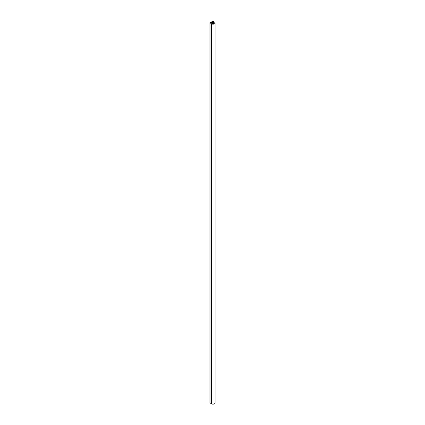 <?xml version="1.0" encoding="UTF-8"?>
<svg xmlns="http://www.w3.org/2000/svg" width="425" height="425" viewBox="0 0 425 425"><rect width="100%" height="100%" fill="white"/><g stroke="black" fill="none" stroke-linecap="round" stroke-linejoin="round"><path stroke-width="0.64" d="M215.087 22.966L215.087 402.98A2.093 1.211 0 0 1 213.701 404.117A2.093 1.211 0 0 1 211.379 403.75L210.019 402.799A0.468 0.271 180 0 1 209.913 402.629L209.913 22.615A0.468 0.271 0 0 0 210.019 22.785L211.379 23.736A2.093 1.211 0 0 0 213.701 24.108A2.093 1.211 0 0 0 215.087 22.966A2.093 1.211 0 0 0 214.327 22.036L212.675 21.25A0.468 0.271 0 0 0 212.086 21.664L212.399 21.935A2.327 1.344 180 0 0 212.24 22.339A0.696 0.404 0 0 0 212.24 22.366A0.696 0.404 0 0 0 212.447 22.652A0.696 0.404 0 0 0 211.905 22.536A2.327 1.344 0 0 0 211.204 22.626L210.736 22.445A0.468 0.271 0 0 0 209.913 22.615M212.585 23.598L212.585 22.732L211.475 22.961L212.096 23.396A1.163 0.669 180 0 0 213.387 23.598A1.163 0.669 180 0 0 214.157 22.966A1.163 0.669 180 0 0 213.732 22.451L212.983 22.089L212.585 22.732M212.983 23.641L212.983 22.089M213.732 23.487L213.732 22.451M212.33 21.781L212.33 22.052M212.086 21.664L212.086 22.541M210.019 402.799L210.019 22.785M211.379 403.75L211.379 23.736M211.916 21.457L211.916 22.536"/></g></svg>
